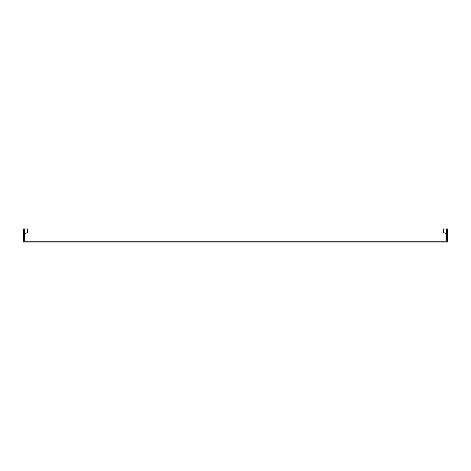 <?xml version="1.0" encoding="UTF-8"?>
<svg xmlns="http://www.w3.org/2000/svg" width="471" height="471" viewBox="0 0 471 471"><rect width="100%" height="100%" fill="white"/><g stroke="black" fill="none" stroke-linecap="round" stroke-linejoin="round"><path stroke-width="0.71" d="M27.53 232.374L24.386 234.193L27.53 232.374L27.53 228.953L24.386 228.953L24.386 241.211L446.614 241.211L446.614 228.953L443.47 228.953L443.47 232.374L446.614 234.193M24.386 228.953L23.55 228.953L23.55 242.047L447.45 242.047L447.45 228.953L446.614 228.953"/></g></svg>
